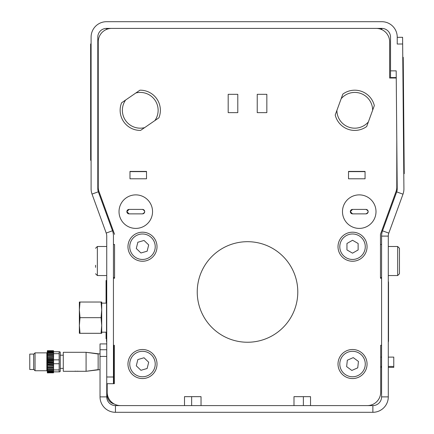 <?xml version="1.0" encoding="UTF-8"?>
<svg xmlns="http://www.w3.org/2000/svg" width="434" height="434" viewBox="0 0 434 434"><rect width="100%" height="100%" fill="white"/><g stroke="black" fill="none" stroke-linecap="round" stroke-linejoin="round"><path stroke-width="0.65" d="M47.306 351.475L47.382 350.699L53.49 350.699L47.382 350.699L47.306 351.649L47.382 350.77L53.49 350.77L53.566 351.746L53.49 351.008L47.382 351.008L47.306 351.507L47.382 351.214L53.49 351.214L53.566 351.507M53.566 355.576L47.306 355.614L47.382 354.594L53.49 354.594L53.566 354.893L53.566 355.576L47.306 355.576L47.306 351.649M53.566 358.972L47.306 358.972L47.382 353.162L53.49 353.162L53.566 353.466L53.566 357.198L47.382 357.432L53.566 357.198M53.566 360.849L47.306 360.849L47.382 360.128L53.49 360.128L53.566 360.529L53.566 359.005L53.49 359.385L47.382 359.385L47.382 358.137L53.49 358.137L53.566 359.005M53.566 362.753L47.306 362.753L47.382 362.178L53.49 362.178L53.566 362.499L53.566 361.245L47.382 361.424L47.382 356.271L53.49 356.271L53.566 358.934M53.566 364.593L53.566 363.068L53.49 363.47L47.306 363.253L47.306 364.625L47.382 364.213L53.566 364.338L53.49 365.461L47.306 365.206L47.306 366.399L53.566 366.236L47.306 366.399L47.306 363.253L47.306 364.625L53.566 364.625M53.566 366.399L53.49 370.441L47.382 370.441L47.306 367.045L47.306 368.021L53.566 367.983L47.306 368.021L47.306 367.045L47.306 370.576L47.306 369.524L53.566 369.524L53.566 368.705L53.49 369.003L47.382 369.003L47.306 368.705L47.306 370.576L47.306 368.705M47.306 372.122L47.382 372.898L53.566 372.66L47.382 372.828L47.306 371.949M53.566 363.735L59.149 363.735L59.149 369.92L53.566 369.92L53.566 372.122M53.566 371.949L53.566 372.556M53.566 372.09L53.49 372.383L47.382 372.383L47.306 372.09L47.382 372.589L53.49 372.589L53.566 371.851L59.767 371.857L59.149 371.857L59.767 371.857L59.149 371.857L59.149 369.92M53.566 353.683L59.149 353.683L59.149 351.746L60.266 352.245L60.266 371.352L59.767 371.857L60.266 371.352M47.382 356.271L47.382 352.023L53.49 352.023L53.566 352.582L53.566 351.752L59.149 351.746M100.032 369.622L86.078 371.298L63.283 371.298L63.283 352.305L86.078 352.305L100.032 353.976M80.013 302.026L79.362 302.026L79.362 309.843L80.013 317.666L79.362 325.489L80.013 333.307L79.362 333.307L79.362 309.843L80.013 302.026L101.708 302.026L101.708 309.843L101.062 302.026M101.062 317.666L101.708 309.843L101.708 325.489L101.062 317.666L80.013 317.666M80.013 333.307L101.708 333.307L101.708 325.489L101.708 332.189L106.514 332.189M79.362 306.8L79.362 309.843M101.062 333.307L101.708 325.489M106.514 303.144L101.708 303.144L101.708 309.843M303.377 396.66L303.377 405.595M191.649 396.66L191.649 405.595M113.887 383.699L113.887 345.263M114.229 403.994A9.239 9.239 90 0 1 107.182 395.016L107.182 386.379M106.737 343.923L100.032 343.923L100.032 349.733L106.737 349.733L100.032 349.733L100.032 356.439L106.737 356.439L106.737 236.036A8.713 8.713 0 0 0 106.211 233.058L112.509 230.763L98.323 191.79A8.713 8.713 0 0 1 97.796 188.806L97.796 37.118A8.713 8.713 0 0 1 106.514 28.405L381.811 28.405A8.713 8.713 0 0 1 390.524 37.118L390.524 77.561L396.242 77.561L390.524 77.561M237.794 94.324L237.794 112.645L228.186 112.645L228.186 94.324L237.794 94.324L237.794 112.645L228.186 112.645L228.186 94.324L237.794 94.324M266.845 94.324L266.845 112.645L257.232 112.645L257.232 94.324L266.845 94.324L266.845 112.645L257.232 112.645L257.232 94.324L266.845 94.324M399.464 261.018L399.464 273.756L399.464 248.286L397.674 246.496L397.674 275.547L399.464 273.756L397.674 275.547L388.289 275.547M397.229 37.335L402.595 37.291L402.654 43.991L397.229 44.04L397.229 37.118A15.418 15.418 0 0 0 381.811 21.7L106.514 21.7A15.418 15.418 0 0 0 91.097 37.118L91.097 188.806A15.418 15.418 0 0 0 92.024 194.079L106.211 233.058M106.737 383.699L113.442 383.699L113.442 236.036A15.418 15.418 0 0 0 112.509 230.763M106.514 29.425L106.514 28.405M381.811 29.62L381.811 28.405M390.524 70.861L396.188 70.861L397.213 188.833A8.713 8.713 0 0 1 396.692 191.888L382.517 230.828A15.418 15.418 0 0 0 381.589 236.101L381.589 396.882A8.713 8.713 0 0 1 372.871 405.595L115.449 405.595A8.713 8.713 0 0 1 106.737 396.882L106.737 356.439M402.654 43.991L403.918 188.774A15.418 15.418 0 0 1 402.991 194.182L388.815 233.123A8.713 8.713 0 0 0 388.289 236.101L388.289 396.882A15.418 15.418 0 0 1 372.871 412.3L115.449 412.3A15.418 15.418 0 0 1 100.032 396.882L100.032 356.439M396.247 78.011L389.629 78.011L389.629 41.81A13.405 13.405 0 0 0 376.224 28.405M99.055 191.736L114.56 234.333L99.055 191.736A13.405 13.405 0 0 1 98.247 187.152L98.247 41.81A13.405 13.405 0 0 1 111.652 28.405M113.442 244.483L114.56 244.483L114.56 278.227L113.442 278.227L114.56 278.227L114.56 277.554L113.442 277.554M106.737 342.187A4.47 4.47 0 0 1 106.514 340.793L106.514 282.697A4.47 4.47 0 0 1 106.737 281.303M113.442 345.263L114.332 345.263L114.332 383.699L113.442 383.699M107.182 383.699L107.182 392.19A13.405 13.405 0 0 0 120.592 405.595M184.499 405.595L184.499 396.66L201.034 396.66L201.034 405.595M293.992 405.595L293.992 396.66L310.527 396.66L310.527 405.595M381.589 357.106L380.694 357.106L380.694 345.263L380.694 392.19A13.405 13.405 0 0 1 367.283 405.595M380.694 345.263L381.589 345.263L380.694 345.263M388.289 281.303A4.47 4.47 0 0 1 388.517 282.697L388.517 340.793A4.47 4.47 0 0 1 388.289 342.187M381.589 277.554L380.472 277.554L380.472 278.227L381.589 278.227L380.472 278.227L380.472 234.333L395.971 191.736A13.405 13.405 0 0 0 396.784 187.152L396.784 139.2L396.784 187.152M365.054 178.341L365.054 178.792L348.518 178.792L348.518 171.414L365.054 171.414L365.054 178.792L348.518 178.792L348.518 178.341M146.513 178.341L146.513 178.792L129.978 178.792L129.978 171.414L146.513 171.414L146.513 178.792L129.978 178.792L129.978 178.341M336.898 110.399L335.216 114.999A20.11 20.11 0 0 0 366.708 126.489L374.325 105.603A20.11 20.11 0 0 0 342.838 94.113L336.898 110.399A17.875 17.875 0 0 0 368.385 121.889M341.162 98.713A17.875 17.875 0 0 1 372.649 110.198M125.632 100.015L121.596 102.793A20.11 20.11 0 0 0 140.594 130.406L158.915 117.809A20.11 20.11 0 0 0 139.916 90.191L125.632 100.015A17.875 17.875 0 0 0 144.625 127.634M135.885 92.968A17.875 17.875 0 0 1 154.878 120.581M339.947 253.961A14.523 14.523 0 0 0 359.775 259.31A14.523 14.523 0 0 0 365.13 239.481A14.523 14.523 0 0 0 345.301 234.127A14.523 14.523 0 0 0 339.947 253.961M358.121 249.957L352.527 253.168L346.945 249.935L346.956 243.485L352.549 240.268L358.131 243.507L358.121 249.957M128.54 250.76A14.523 14.523 0 0 0 146.529 260.671A14.523 14.523 0 0 0 156.441 242.682A14.523 14.523 0 0 0 138.451 232.77A14.523 14.523 0 0 0 128.54 250.76M147.142 251.188L140.947 252.984L136.292 248.514L137.838 242.253L144.034 240.458L148.688 244.928L147.142 251.188M339.231 369.86A14.523 14.523 0 0 0 358.365 377.341A14.523 14.523 0 0 0 365.84 358.207A14.523 14.523 0 0 0 346.712 350.726A14.523 14.523 0 0 0 339.231 369.86M357.735 367.858L351.822 370.446L346.63 366.621L347.341 360.209L353.254 357.621L358.446 361.446L357.735 367.858M128.54 368.075A14.523 14.523 0 0 0 146.529 377.987A14.523 14.523 0 0 0 156.441 359.992A14.523 14.523 0 0 0 138.451 350.081A14.523 14.523 0 0 0 128.54 368.075M147.142 368.504L140.947 370.294L136.292 365.829L137.838 359.564L144.034 357.768L148.688 362.238L147.142 368.504M106.514 338.694L106.064 338.694L106.514 338.699L106.514 340.793M388.517 340.793L388.517 282.697M389.629 78.011L389.629 41.81M98.247 187.152L98.247 41.81M380.694 392.19L380.694 367.386L381.589 367.381L380.694 367.386M381.589 244.483L380.472 244.483L380.472 234.333L395.971 191.736M348.518 171.636L365.054 171.636M129.978 171.636L146.513 171.636M95.567 265.272L95.567 267.349M388.289 357.106L393.774 357.106L393.774 367.386L388.289 367.386M388.289 366.453L393.774 366.453M380.694 366.453L381.589 366.453M197.237 291.968A50.279 50.279 0 0 1 272.655 248.427A50.279 50.279 0 0 1 272.655 335.509A50.279 50.279 0 0 1 197.237 291.968M91.097 43.964L90.646 43.964L90.646 160.325L91.097 160.325M90.646 46.281L91.097 46.281M403.788 173.671L404.233 173.671L403.24 59.632L403.219 57.315L402.774 57.321M404.211 171.354L403.766 171.359M342.48 211.635A16.758 16.758 0 0 1 367.62 197.123A16.758 16.758 0 0 1 367.62 226.152A16.758 16.758 0 0 1 342.48 211.635M352.12 209.443A2.235 2.235 0 0 0 352.538 213.87L365.943 213.87A2.235 2.235 0 0 0 366.128 213.864M366.361 213.832A2.235 2.235 0 0 0 365.943 209.405L352.538 209.405A2.235 2.235 0 0 0 352.354 209.41M365.943 209.405L352.538 209.405L350.303 211.635L352.538 213.87L365.943 213.87C368.824 212.383 368.824 210.891 365.943 209.405M119.025 211.635A16.758 16.758 0 0 1 144.164 197.123A16.758 16.758 0 0 1 144.164 226.152A16.758 16.758 0 0 1 119.025 211.635M128.665 209.443A2.235 2.235 0 0 0 129.082 213.87L142.488 213.87A2.235 2.235 0 0 0 142.672 213.864M142.905 213.832A2.235 2.235 0 0 0 142.488 209.405L129.082 209.405A2.235 2.235 0 0 0 128.898 209.41M142.488 209.405L129.082 209.405L126.847 211.635L129.082 213.87L142.488 213.87C145.368 212.383 145.368 210.891 142.488 209.405M106.064 303.144L106.064 280.483L106.737 280.483M106.514 338.71L106.064 338.71L106.064 332.189M106.514 337.115L106.064 337.115M106.514 334.343L106.064 334.343M106.514 290.699L106.064 290.699M106.737 281.183L106.064 281.183M53.566 351.041L53.566 351.475M47.306 352.175L47.306 351.507M47.306 363.253L47.306 360.35M53.566 364.663L53.49 367.327L47.382 367.327L47.306 360.849L47.306 365.206M47.306 370.131L47.382 370.891L53.49 370.891L53.566 370.131M47.306 371.271L47.382 371.911L53.566 371.764L53.566 371.271L53.49 371.575L47.382 371.575L47.306 370.576M47.382 372.828L53.49 372.828M53.566 363.068L53.566 362.499M53.566 361.099L53.566 360.529M53.566 352.88L53.566 352.582M53.566 352.327L53.49 351.686L47.382 351.686L47.306 352.327M53.566 353.466L53.49 352.706L47.382 352.706L47.306 353.466M53.566 354.893L53.49 354.036L47.382 354.036L47.306 354.893M53.566 368.021L53.566 368.705M47.306 372.09L47.306 371.428M47.382 371.911L47.382 371.575M47.382 370.891L47.382 370.441M47.382 369.562L47.382 369.003M47.382 367.967L47.382 367.327M47.382 366.166L47.382 365.461M47.382 364.213L47.382 363.47M47.382 362.178L47.382 361.424M47.382 360.128L47.382 359.385M47.382 358.137L47.382 357.432M47.306 354.171L47.306 355.614M47.382 354.594L47.382 354.036M47.382 353.162L47.382 352.706M47.382 352.023L47.382 351.686M53.49 371.911L53.49 371.575M53.49 370.891L53.49 370.441M53.49 369.562L53.49 369.003M53.49 367.967L53.49 367.327M53.49 366.166L53.49 365.461M53.49 364.213L53.49 363.47M53.49 362.178L53.49 361.424M53.49 360.128L53.49 359.385M53.49 358.137L53.49 357.432M53.49 356.271L53.49 355.63M53.49 354.594L53.49 354.036M53.49 353.162L53.49 352.706M53.49 352.023L53.49 351.686M53.566 366.236L53.566 365.206M53.566 364.338L53.566 363.253M53.566 360.35L53.566 359.26M59.149 353.683L59.149 359.862L53.566 359.862M59.149 363.735L59.149 359.862M59.767 351.746L60.266 352.245M46.861 352.858L46.861 370.739L35.045 370.739L35.045 352.858L46.861 352.858L47.306 352.413M33.678 354.231L35.045 352.858M60.266 355.207L63.283 355.207M33.678 369.508L33.678 354.09L29.767 354.09L29.767 369.508L33.678 369.508M79.699 371.298L78.554 371.238M77.67 371.211L76.981 371.2M75.695 371.189L74.957 371.184M98.144 369.622L98.144 353.976L86.078 352.305L86.078 371.298L98.144 369.622M47.306 358.392L47.306 357.198M47.306 369.426L47.306 367.045M113.887 350.629L113.442 350.629M113.442 376.994L106.737 376.994M381.811 28.807L379.49 28.807M108.386 28.807L106.514 28.807M92.024 194.079L98.323 191.79M100.032 396.882L106.737 396.882M115.449 412.3L115.449 405.595M372.871 412.3L372.871 405.595M388.289 396.882L381.589 396.882M388.289 236.101L381.589 236.101M388.815 233.123L382.517 230.828M402.991 194.182L396.692 191.888M341.493 253.065A12.738 12.738 0 0 1 352.56 233.98A12.738 12.738 0 0 1 363.556 253.109A12.738 12.738 0 0 1 341.493 253.065M130.254 250.261A12.738 12.738 0 0 1 145.536 234.355A12.738 12.738 0 0 1 151.678 255.545A12.738 12.738 0 0 1 130.254 250.261M340.869 369.144A12.738 12.738 0 0 1 353.949 351.377A12.738 12.738 0 0 1 362.797 371.585A12.738 12.738 0 0 1 340.869 369.144M130.254 367.576A12.738 12.738 0 0 1 145.536 351.665A12.738 12.738 0 0 1 151.678 372.855A12.738 12.738 0 0 1 130.254 367.576M106.737 275.547L97.352 275.547L95.567 273.756L97.352 275.547L97.352 246.496L95.567 248.286L97.352 246.496L106.737 246.496M106.514 338.401L106.064 338.401M399.464 248.286L397.674 246.496L388.289 246.496M91.097 158.009L90.646 158.009M402.79 59.632L403.24 59.632M106.737 280.489L106.064 280.489M46.861 370.739L47.306 371.184M47.306 366.236L47.306 364.625M33.678 369.367L35.045 370.739M63.283 368.39L60.266 368.39"/></g></svg>
